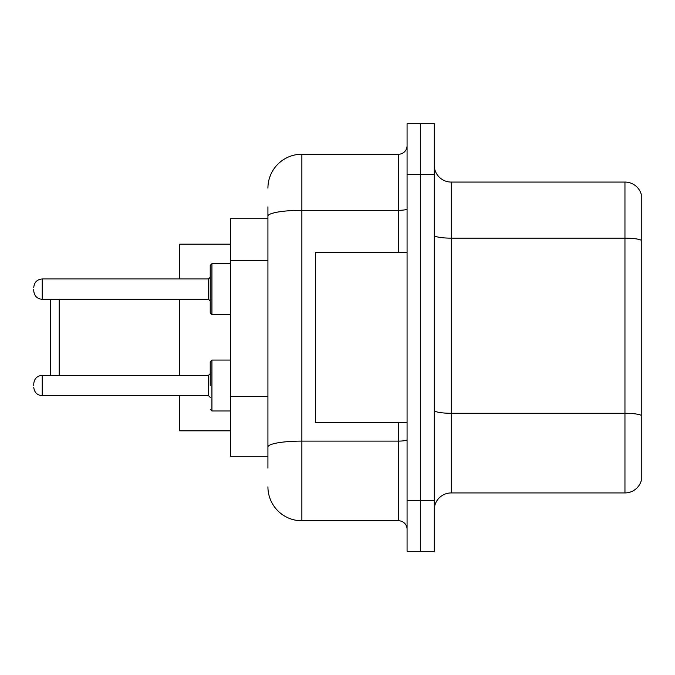 <?xml version="1.0" encoding="UTF-8"?>
<svg xmlns="http://www.w3.org/2000/svg" width="675" height="675" viewBox="0 0 675 675"><rect width="100%" height="100%" fill="white"/><g stroke="black" fill="none" stroke-linecap="round" stroke-linejoin="round"><path stroke-width="1.01" d="M267.924 248.906L267.924 206.837L267.924 218.717L230.597 218.717L230.597 456.283L267.924 456.283M267.924 468.163L267.924 206.837M407.076 500.403L407.076 551.315L420.652 551.315L420.652 500.403L420.652 551.315L434.227 551.315L434.227 500.403L420.652 500.403L420.652 174.597L420.652 500.403L407.076 500.403L407.076 174.597L420.652 174.597L420.652 123.685L420.652 174.597L434.227 174.597L434.227 500.403M434.227 174.597L434.227 123.685L407.076 123.685L407.076 174.597M267.924 188.173A33.936 33.936 0 0 1 301.868 154.229L301.868 520.771L398.587 520.771L398.587 422.348M301.868 154.229L398.587 154.229A8.488 8.488 0 0 0 407.076 145.749M267.924 452.891L267.924 408.417M407.076 529.251A8.488 8.488 0 0 0 398.587 520.771M301.868 520.771A33.936 33.936 0 0 1 267.924 486.827M434.227 509.912A16.968 16.968 0 0 1 451.195 492.936L624.957 492.936L624.957 182.064L451.195 182.064A16.968 16.968 0 0 1 434.227 165.088A16.968 16.968 0 0 0 451.195 182.064L451.195 492.936M641.25 194.282A16.968 16.968 0 0 0 624.957 182.064A16.968 16.968 0 0 1 641.25 194.282L641.25 480.718A16.968 16.968 0 0 1 624.957 492.936M50.718 299.32L50.718 375.342M59.206 299.32L59.206 375.342M179.685 299.32L179.685 375.342M179.685 395.702L179.685 430.827L230.597 430.827M230.597 244.173L179.685 244.173L179.685 278.952M407.076 252.653L315.436 252.653L315.436 422.348L407.076 422.348M33.75 385.526L33.75 383.83L33.75 385.526M210.229 385.526L210.229 361.766L211.925 360.07L211.925 410.974L230.597 410.974M210.229 289.136L210.229 312.896L210.229 265.385L210.229 289.136L210.229 277.256L208.533 278.952L208.533 299.32L210.229 301.016M33.75 289.136L33.75 290.832L33.75 289.136M267.924 260.786L230.597 260.786M267.924 396.537L230.597 396.537M407.076 439.627A8.488 1.477 0 0 1 398.587 441.104L301.868 441.104A33.936 5.889 180 0 0 267.924 447.002M267.924 216.219A33.936 5.889 180 0 1 301.868 210.322L398.587 210.322L398.587 154.229M398.587 252.653L398.587 210.322A8.488 1.477 0 0 0 407.076 208.845M641.25 240.275A16.968 2.945 180 0 0 624.957 238.148L451.195 238.148A16.968 2.945 0 0 1 434.227 235.204M641.25 415.395A16.968 2.945 180 0 0 624.957 413.277L451.195 413.277A16.968 2.945 -0 0 1 434.227 410.324M33.75 383.83C34.298 378.624 37.125 375.798 42.238 375.342L42.238 395.702L208.533 395.702L208.533 375.342L210.229 373.646M230.597 263.68L211.925 263.68L211.925 314.592L210.229 312.896M208.533 278.952L42.238 278.952L42.238 299.32C37.125 298.865 34.298 296.038 33.75 290.832M208.533 395.702L210.229 397.398M42.238 375.342L208.533 375.342M211.925 360.07L230.597 360.07M42.238 395.702C37.125 395.246 34.298 392.42 33.75 387.222M211.925 410.974L210.229 409.278M42.238 299.32L208.533 299.32M211.925 314.592L230.597 314.592M42.238 278.952C37.125 279.408 34.298 282.243 33.75 287.44M211.925 263.68L210.229 265.385"/></g></svg>
